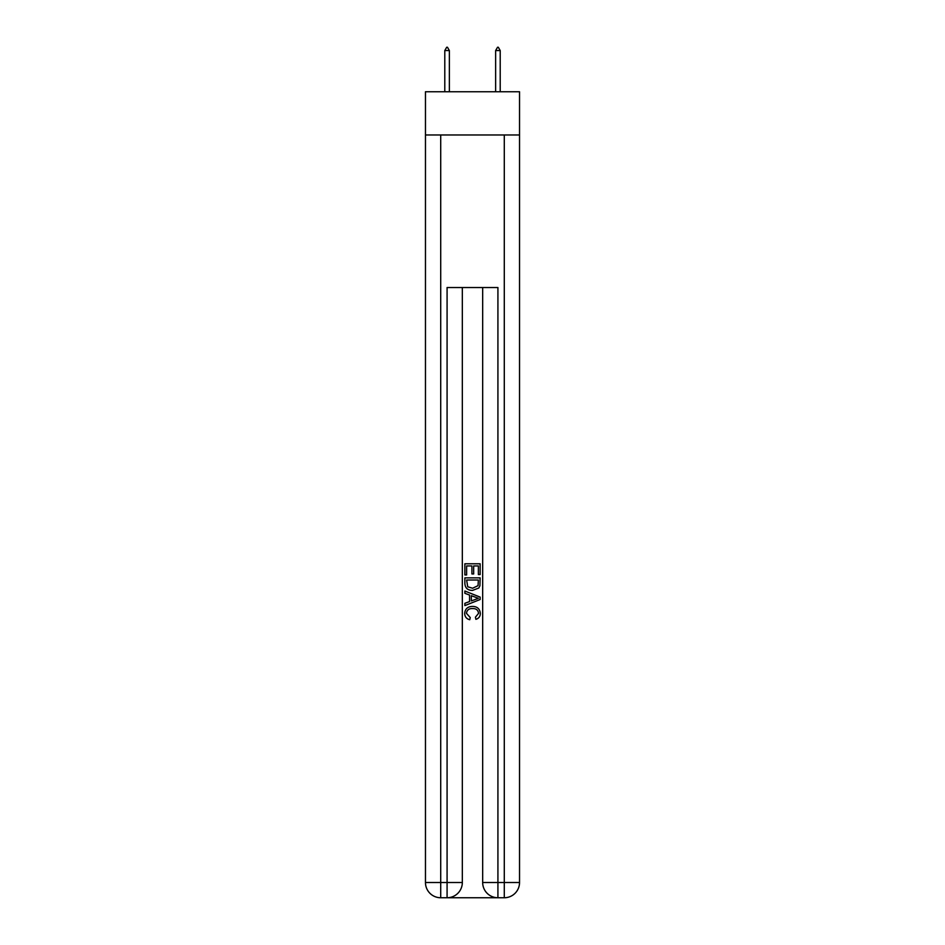 <?xml version="1.0" encoding="UTF-8"?>
<svg xmlns="http://www.w3.org/2000/svg" width="945" height="945" viewBox="0 0 945 945"><rect width="100%" height="100%" fill="white"/><g stroke="black" fill="none" stroke-linecap="round" stroke-linejoin="round"><path stroke-width="1.42" d="M519.537 134.97L519.537 91.748L425.463 91.748L425.463 134.97L519.537 134.97L519.537 882.5L504.287 882.5L504.287 134.97M448.213 897.75L496.786 897.75M440.713 134.97L440.713 882.5L447.079 882.5L447.079 897.75A15.25 15.25 0 0 0 462.329 882.5L462.329 287.528L462.329 882.5A15.25 15.25 0 0 1 447.079 897.75L440.713 897.75A15.25 15.25 0 0 1 425.463 882.5L425.463 134.97M497.92 897.75L497.92 882.5L482.671 882.5A15.25 15.25 0 0 0 497.92 897.75L504.287 897.75L504.287 882.5L497.92 882.5L497.92 287.528L447.079 287.528L447.079 882.5L462.329 882.5M482.671 882.5L482.671 287.528M504.287 897.75A15.25 15.25 0 0 0 519.537 882.5M464.869 574.938L464.869 563.787L480.131 563.787L480.131 574.548L478.371 574.548L478.371 565.937L473.669 565.937L473.669 573.958L471.909 573.958L471.909 565.937L466.629 565.937L466.629 574.938L464.869 574.938M464.869 583.337L464.869 577.867L480.131 577.867L479.906 585.782L478.82 588.003L472.583 590.389C467.704 590.412 465.129 588.062 464.869 583.337M466.629 580.017L467.716 586.774L472.618 588.239L478.052 585.64L478.371 580.017L466.629 580.017M464.869 593.318L464.869 591.038L480.131 597.098L480.131 599.52L464.869 605.58L464.869 603.3L469.57 601.563L469.57 595.055L464.869 593.318M475.548 597.264L471.331 595.704L471.331 600.914L478.371 598.315L475.548 597.264M466.44 613.293L470.256 617.569L469.759 619.731C466.523 618.88 464.834 616.801 464.68 613.494C465.094 608.816 467.74 606.454 472.618 606.43C477.296 606.525 479.871 608.875 480.32 613.459C480.249 616.471 478.772 618.432 475.89 619.329L475.429 617.179L478.56 613.352C478.111 610.057 476.126 608.462 472.618 608.58C469.051 608.391 466.995 609.962 466.44 613.293M449.359 50.557L447.457 47.25L446.69 47.25L444.788 50.557L449.359 50.557L449.359 91.748M444.788 50.557L444.788 91.748M497.542 47.25L498.31 47.25L500.212 50.557L495.641 50.557L497.542 47.25M500.212 91.748L500.212 50.557M495.641 91.748L495.641 50.557M440.713 897.75L440.713 882.5L425.463 882.5"/></g></svg>
